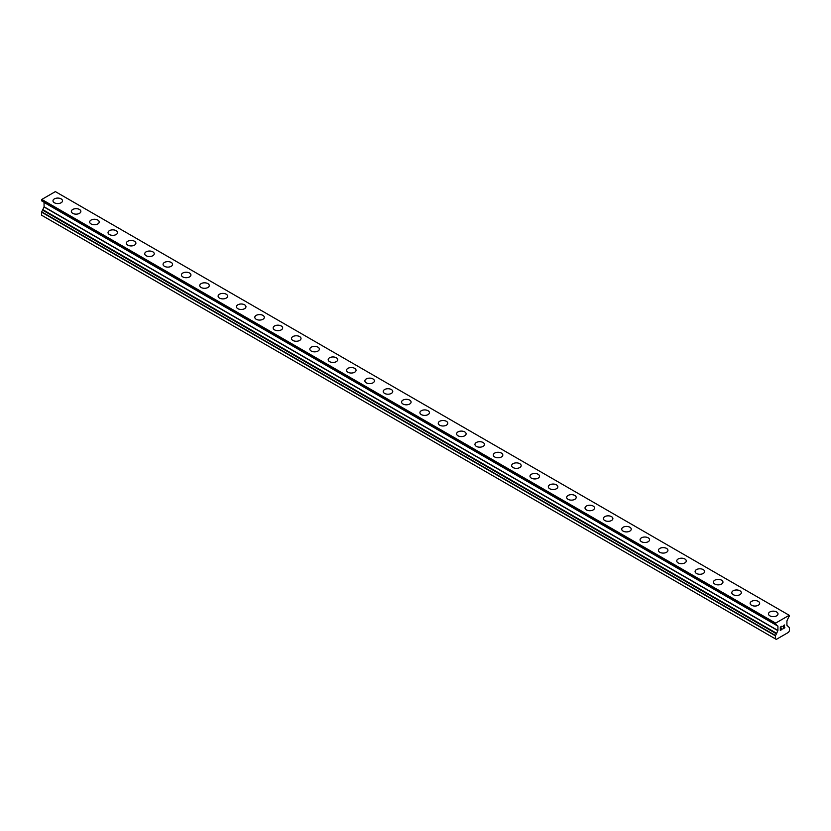 <?xml version="1.0" encoding="UTF-8"?>
<svg xmlns="http://www.w3.org/2000/svg" width="831" height="831" viewBox="0 0 831 831"><rect width="100%" height="100%" fill="white"/><g stroke="black" fill="none" stroke-linecap="round" stroke-linejoin="round"><path stroke-width="1.25" d="M52.997 200.822A4.757 2.742 180 0 1 55.937 198.287A4.757 2.742 180 0 1 61.12 198.879A4.757 2.742 180 0 1 62.512 200.822A4.757 2.742 180 0 1 59.572 203.356A4.757 2.742 180 0 1 54.389 202.764A4.757 2.742 180 0 1 52.997 200.822A4.757 2.742 180 0 1 55.937 198.287A4.757 2.742 180 0 1 61.12 198.889A4.757 2.742 180 0 1 62.512 200.822M71.341 211.417A4.757 2.742 180 0 1 74.281 208.872A4.757 2.742 180 0 1 79.464 209.474A4.757 2.742 180 0 1 80.856 211.417A4.757 2.742 180 0 1 77.917 213.951A4.757 2.742 180 0 1 72.733 213.349A4.757 2.742 180 0 1 71.341 211.417A4.757 2.742 180 0 1 74.281 208.882A4.757 2.742 180 0 1 79.464 209.474A4.757 2.742 180 0 1 80.856 211.417M89.686 222.012A4.757 2.742 180 0 1 92.625 219.477A4.757 2.742 180 0 1 97.809 220.07A4.757 2.742 180 0 1 99.201 222.012M97.809 220.059A4.757 2.742 180 0 1 99.201 222.002A4.757 2.742 180 0 1 96.271 224.536A4.757 2.742 180 0 1 91.088 223.944A4.757 2.742 180 0 1 89.686 222.002A4.757 2.742 180 0 1 92.625 219.467A4.757 2.742 180 0 1 97.809 220.059M108.04 232.597A4.757 2.742 180 0 1 110.97 230.062A4.757 2.742 180 0 1 116.153 230.654A4.757 2.742 180 0 1 117.545 232.597A4.757 2.742 180 0 1 114.616 235.131A4.757 2.742 180 0 1 109.432 234.539A4.757 2.742 180 0 1 108.04 232.597A4.757 2.742 180 0 1 110.98 230.062A4.757 2.742 180 0 1 116.153 230.665A4.757 2.742 180 0 1 117.545 232.597M126.385 243.192A4.757 2.742 180 0 1 129.314 240.647A4.757 2.742 180 0 1 134.497 241.25A4.757 2.742 180 0 1 135.9 243.192A4.757 2.742 180 0 1 132.96 245.727A4.757 2.742 180 0 1 127.777 245.124A4.757 2.742 180 0 1 126.385 243.192A4.757 2.742 180 0 1 129.324 240.658A4.757 2.742 180 0 1 134.497 241.25A4.757 2.742 180 0 1 135.9 243.192M144.729 253.777A4.757 2.742 180 0 1 147.669 251.242A4.757 2.742 180 0 1 152.852 251.835A4.757 2.742 180 0 1 154.244 253.787A4.757 2.742 180 0 1 151.304 256.312A4.757 2.742 180 0 1 146.121 255.719A4.757 2.742 180 0 1 144.729 253.777A4.757 2.742 180 0 1 147.669 251.253A4.757 2.742 180 0 1 152.852 251.845A4.757 2.742 180 0 1 154.244 253.777M163.073 264.372A4.757 2.742 180 0 1 166.013 261.838A4.757 2.742 180 0 1 171.196 262.43A4.757 2.742 180 0 1 172.588 264.372A4.757 2.742 180 0 1 169.649 266.907A4.757 2.742 180 0 1 164.465 266.315A4.757 2.742 180 0 1 163.073 264.372A4.757 2.742 180 0 1 166.013 261.838A4.757 2.742 180 0 1 171.196 262.44A4.757 2.742 180 0 1 172.588 264.372M181.418 274.968A4.757 2.742 180 0 1 184.357 272.423A4.757 2.742 180 0 1 189.541 273.025A4.757 2.742 180 0 1 190.933 274.968A4.757 2.742 180 0 1 187.993 277.502A4.757 2.742 180 0 1 182.81 276.91A4.757 2.742 180 0 1 181.418 274.968A4.757 2.742 180 0 1 184.357 272.433A4.757 2.742 180 0 1 189.541 273.025A4.757 2.742 180 0 1 190.933 274.968M199.762 285.552A4.757 2.742 180 0 1 202.702 283.018A4.757 2.742 180 0 1 207.885 283.61A4.757 2.742 180 0 1 209.277 285.563A4.757 2.742 180 0 1 206.348 288.097A4.757 2.742 180 0 1 201.154 287.495A4.757 2.742 180 0 1 199.762 285.552A4.757 2.742 180 0 1 202.702 283.028A4.757 2.742 180 0 1 207.885 283.62A4.757 2.742 180 0 1 209.277 285.552M218.117 296.148A4.757 2.742 180 0 1 221.046 293.613A4.757 2.742 180 0 1 226.229 294.205A4.757 2.742 180 0 1 227.621 296.148A4.757 2.742 180 0 1 224.692 298.682A4.757 2.742 180 0 1 219.509 298.09A4.757 2.742 180 0 1 218.117 296.148A4.757 2.742 180 0 1 221.046 293.613A4.757 2.742 180 0 1 226.229 294.216A4.757 2.742 180 0 1 227.621 296.148M236.461 306.743A4.757 2.742 180 0 1 239.39 304.198A4.757 2.742 180 0 1 244.574 304.8A4.757 2.742 180 0 1 245.966 306.743A4.757 2.742 180 0 1 243.036 309.277A4.757 2.742 180 0 1 237.853 308.685A4.757 2.742 180 0 1 236.461 306.743A4.757 2.742 180 0 1 239.401 304.208A4.757 2.742 180 0 1 244.574 304.8A4.757 2.742 180 0 1 245.976 306.743M262.928 315.396A4.757 2.742 180 0 1 264.32 317.338A4.757 2.742 180 0 1 261.381 319.873A4.757 2.742 180 0 1 256.197 319.27A4.757 2.742 180 0 1 254.805 317.328A4.757 2.742 180 0 1 257.745 314.804A4.757 2.742 180 0 1 262.928 315.396M254.805 317.328A4.757 2.742 180 0 1 257.735 314.793A4.757 2.742 180 0 1 262.928 315.385A4.757 2.742 180 0 1 264.32 317.328M281.273 325.991A4.757 2.742 180 0 1 282.665 327.923A4.757 2.742 180 0 1 279.725 330.458A4.757 2.742 180 0 1 274.542 329.865A4.757 2.742 180 0 1 273.15 327.923A4.757 2.742 180 0 1 276.089 325.388A4.757 2.742 180 0 1 281.273 325.991M273.15 327.923A4.757 2.742 180 0 1 276.089 325.388A4.757 2.742 180 0 1 281.273 325.981A4.757 2.742 180 0 1 282.665 327.923M291.494 338.518A4.757 2.742 180 0 1 294.434 335.973A4.757 2.742 180 0 1 299.617 336.576A4.757 2.742 180 0 1 301.009 338.518A4.757 2.742 180 0 1 298.069 341.053A4.757 2.742 180 0 1 292.886 340.461A4.757 2.742 180 0 1 291.494 338.518A4.757 2.742 180 0 1 294.434 335.984A4.757 2.742 180 0 1 299.617 336.576A4.757 2.742 180 0 1 301.009 338.518M309.838 349.103A4.757 2.742 180 0 1 312.778 346.569A4.757 2.742 180 0 1 317.961 347.161A4.757 2.742 180 0 1 319.353 349.113A4.757 2.742 180 0 1 316.414 351.648A4.757 2.742 180 0 1 311.23 351.046A4.757 2.742 180 0 1 309.838 349.103A4.757 2.742 180 0 1 312.778 346.579A4.757 2.742 180 0 1 317.961 347.171A4.757 2.742 180 0 1 319.353 349.103M328.183 359.698A4.757 2.742 180 0 1 331.122 357.164A4.757 2.742 180 0 1 336.306 357.756A4.757 2.742 180 0 1 337.698 359.698A4.757 2.742 180 0 1 334.768 362.233A4.757 2.742 180 0 1 329.585 361.641A4.757 2.742 180 0 1 328.183 359.698A4.757 2.742 180 0 1 331.122 357.164A4.757 2.742 180 0 1 336.306 357.766A4.757 2.742 180 0 1 337.698 359.698M346.537 370.294A4.757 2.742 180 0 1 349.467 367.749A4.757 2.742 180 0 1 354.65 368.351A4.757 2.742 180 0 1 356.042 370.294A4.757 2.742 180 0 1 353.113 372.828A4.757 2.742 180 0 1 347.929 372.236A4.757 2.742 180 0 1 346.537 370.294A4.757 2.742 180 0 1 349.477 367.759A4.757 2.742 180 0 1 354.65 368.351A4.757 2.742 180 0 1 356.042 370.294M364.882 380.889A4.757 2.742 180 0 1 367.821 378.354A4.757 2.742 180 0 1 372.994 378.946A4.757 2.742 180 0 1 374.397 380.889M372.994 378.936A4.757 2.742 180 0 1 374.397 380.878A4.757 2.742 180 0 1 371.457 383.423A4.757 2.742 180 0 1 366.274 382.821A4.757 2.742 180 0 1 364.882 380.878A4.757 2.742 180 0 1 367.811 378.344A4.757 2.742 180 0 1 372.994 378.936M383.226 391.474A4.757 2.742 180 0 1 386.166 388.939A4.757 2.742 180 0 1 391.349 389.531A4.757 2.742 180 0 1 392.741 391.474A4.757 2.742 180 0 1 389.801 394.008A4.757 2.742 180 0 1 384.618 393.416A4.757 2.742 180 0 1 383.226 391.474A4.757 2.742 180 0 1 386.166 388.939A4.757 2.742 180 0 1 391.349 389.542A4.757 2.742 180 0 1 392.741 391.474M401.57 402.069A4.757 2.742 180 0 1 404.51 399.524A4.757 2.742 180 0 1 409.693 400.127A4.757 2.742 180 0 1 411.085 402.069A4.757 2.742 180 0 1 408.146 404.604A4.757 2.742 180 0 1 402.962 404.011A4.757 2.742 180 0 1 401.57 402.069A4.757 2.742 180 0 1 404.51 399.534A4.757 2.742 180 0 1 409.693 400.127A4.757 2.742 180 0 1 411.085 402.069M419.915 412.654A4.757 2.742 180 0 1 422.854 410.119A4.757 2.742 180 0 1 428.038 410.711A4.757 2.742 180 0 1 429.43 412.664A4.757 2.742 180 0 1 426.49 415.199A4.757 2.742 180 0 1 421.307 414.596A4.757 2.742 180 0 1 419.915 412.654A4.757 2.742 180 0 1 422.854 410.13A4.757 2.742 180 0 1 428.038 410.722A4.757 2.742 180 0 1 429.43 412.654M438.259 423.249A4.757 2.742 180 0 1 441.199 420.715A4.757 2.742 180 0 1 446.382 421.307A4.757 2.742 180 0 1 447.774 423.249A4.757 2.742 180 0 1 444.834 425.784A4.757 2.742 180 0 1 439.651 425.192A4.757 2.742 180 0 1 438.259 423.249A4.757 2.742 180 0 1 441.199 420.715A4.757 2.742 180 0 1 446.382 421.317A4.757 2.742 180 0 1 447.774 423.249M456.603 433.844A4.757 2.742 180 0 1 459.543 431.299A4.757 2.742 180 0 1 464.726 431.902A4.757 2.742 180 0 1 466.118 433.844A4.757 2.742 180 0 1 463.189 436.379A4.757 2.742 180 0 1 458.006 435.787A4.757 2.742 180 0 1 456.603 433.844A4.757 2.742 180 0 1 459.543 431.31A4.757 2.742 180 0 1 464.726 431.902A4.757 2.742 180 0 1 466.118 433.844M474.958 444.429A4.757 2.742 180 0 1 477.887 441.895A4.757 2.742 180 0 1 483.071 442.487A4.757 2.742 180 0 1 484.463 444.44A4.757 2.742 180 0 1 481.533 446.974A4.757 2.742 180 0 1 476.35 446.372A4.757 2.742 180 0 1 474.958 444.429A4.757 2.742 180 0 1 477.898 441.905A4.757 2.742 180 0 1 483.071 442.497A4.757 2.742 180 0 1 484.463 444.429M493.302 455.024A4.757 2.742 180 0 1 496.232 452.49A4.757 2.742 180 0 1 501.415 453.082A4.757 2.742 180 0 1 502.817 455.024A4.757 2.742 180 0 1 499.878 457.559A4.757 2.742 180 0 1 494.694 456.967A4.757 2.742 180 0 1 493.302 455.024A4.757 2.742 180 0 1 496.242 452.49A4.757 2.742 180 0 1 501.415 453.092A4.757 2.742 180 0 1 502.817 455.024M511.647 465.62A4.757 2.742 180 0 1 514.586 463.085A4.757 2.742 180 0 1 519.77 463.677A4.757 2.742 180 0 1 521.162 465.62A4.757 2.742 180 0 1 518.222 468.154A4.757 2.742 180 0 1 513.039 467.562A4.757 2.742 180 0 1 511.647 465.62A4.757 2.742 180 0 1 514.586 463.085A4.757 2.742 180 0 1 519.77 463.677A4.757 2.742 180 0 1 521.162 465.62M538.114 474.272A4.757 2.742 180 0 1 539.506 476.215A4.757 2.742 180 0 1 536.566 478.749A4.757 2.742 180 0 1 531.383 478.147A4.757 2.742 180 0 1 529.991 476.205A4.757 2.742 180 0 1 532.931 473.68A4.757 2.742 180 0 1 538.114 474.272M529.991 476.205A4.757 2.742 180 0 1 532.931 473.67A4.757 2.742 180 0 1 538.114 474.262A4.757 2.742 180 0 1 539.506 476.205M556.458 484.868A4.757 2.742 180 0 1 557.85 486.8A4.757 2.742 180 0 1 554.911 489.334A4.757 2.742 180 0 1 549.727 488.742A4.757 2.742 180 0 1 548.335 486.8A4.757 2.742 180 0 1 551.275 484.265A4.757 2.742 180 0 1 556.458 484.868M548.335 486.8A4.757 2.742 180 0 1 551.275 484.265A4.757 2.742 180 0 1 556.458 484.857A4.757 2.742 180 0 1 557.85 486.8M574.803 495.463A4.757 2.742 180 0 1 576.195 497.395A4.757 2.742 180 0 1 573.265 499.93A4.757 2.742 180 0 1 568.072 499.338A4.757 2.742 180 0 1 566.68 497.395A4.757 2.742 180 0 1 569.619 494.861A4.757 2.742 180 0 1 574.803 495.463M566.68 497.395A4.757 2.742 180 0 1 569.619 494.861A4.757 2.742 180 0 1 574.803 495.453A4.757 2.742 180 0 1 576.195 497.395M585.024 507.98A4.757 2.742 180 0 1 587.964 505.445A4.757 2.742 180 0 1 593.147 506.048A4.757 2.742 180 0 1 594.539 507.99A4.757 2.742 180 0 1 591.61 510.525A4.757 2.742 180 0 1 586.426 509.922A4.757 2.742 180 0 1 585.024 507.98A4.757 2.742 180 0 1 587.964 505.456A4.757 2.742 180 0 1 593.147 506.048A4.757 2.742 180 0 1 594.539 507.98M603.379 518.575A4.757 2.742 180 0 1 606.308 516.041A4.757 2.742 180 0 1 611.491 516.633A4.757 2.742 180 0 1 612.883 518.575A4.757 2.742 180 0 1 609.954 521.11A4.757 2.742 180 0 1 604.771 520.518A4.757 2.742 180 0 1 603.379 518.575A4.757 2.742 180 0 1 606.318 516.051A4.757 2.742 180 0 1 611.491 516.643A4.757 2.742 180 0 1 612.883 518.575M621.723 529.17A4.757 2.742 180 0 1 624.652 526.636A4.757 2.742 180 0 1 629.846 527.228A4.757 2.742 180 0 1 631.238 529.17A4.757 2.742 180 0 1 628.298 531.705A4.757 2.742 180 0 1 623.115 531.113A4.757 2.742 180 0 1 621.723 529.17A4.757 2.742 180 0 1 624.663 526.636A4.757 2.742 180 0 1 629.846 527.238A4.757 2.742 180 0 1 631.238 529.17M640.067 539.766A4.757 2.742 180 0 1 643.007 537.231A4.757 2.742 180 0 1 648.19 537.823A4.757 2.742 180 0 1 649.582 539.766M648.19 537.823A4.757 2.742 180 0 1 649.582 539.755A4.757 2.742 180 0 1 646.643 542.3A4.757 2.742 180 0 1 641.459 541.698A4.757 2.742 180 0 1 640.067 539.755A4.757 2.742 180 0 1 643.007 537.221A4.757 2.742 180 0 1 648.19 537.823M658.412 550.361A4.757 2.742 180 0 1 661.351 547.826A4.757 2.742 180 0 1 666.535 548.418A4.757 2.742 180 0 1 667.927 550.361M666.535 548.408A4.757 2.742 180 0 1 667.927 550.351A4.757 2.742 180 0 1 664.987 552.885A4.757 2.742 180 0 1 659.804 552.293A4.757 2.742 180 0 1 658.412 550.351A4.757 2.742 180 0 1 661.351 547.816A4.757 2.742 180 0 1 666.535 548.408M676.756 560.946A4.757 2.742 180 0 1 679.696 558.411A4.757 2.742 180 0 1 684.879 559.003A4.757 2.742 180 0 1 686.271 560.946A4.757 2.742 180 0 1 683.331 563.48A4.757 2.742 180 0 1 678.148 562.888A4.757 2.742 180 0 1 676.756 560.946A4.757 2.742 180 0 1 679.696 558.411A4.757 2.742 180 0 1 684.879 559.014A4.757 2.742 180 0 1 686.271 560.946M695.1 571.541A4.757 2.742 180 0 1 698.04 568.996A4.757 2.742 180 0 1 703.223 569.599A4.757 2.742 180 0 1 704.615 571.541A4.757 2.742 180 0 1 701.686 574.076A4.757 2.742 180 0 1 696.503 573.473A4.757 2.742 180 0 1 695.1 571.541A4.757 2.742 180 0 1 698.04 569.006A4.757 2.742 180 0 1 703.223 569.599A4.757 2.742 180 0 1 704.615 571.541M713.455 582.126A4.757 2.742 180 0 1 716.384 579.591A4.757 2.742 180 0 1 721.568 580.183A4.757 2.742 180 0 1 722.96 582.136A4.757 2.742 180 0 1 720.03 584.66A4.757 2.742 180 0 1 714.847 584.068A4.757 2.742 180 0 1 713.455 582.126A4.757 2.742 180 0 1 716.384 579.602A4.757 2.742 180 0 1 721.568 580.194A4.757 2.742 180 0 1 722.96 582.126M731.799 592.721A4.757 2.742 180 0 1 734.729 590.187A4.757 2.742 180 0 1 739.912 590.779A4.757 2.742 180 0 1 741.314 592.721A4.757 2.742 180 0 1 738.375 595.256A4.757 2.742 180 0 1 733.191 594.664A4.757 2.742 180 0 1 731.799 592.721A4.757 2.742 180 0 1 734.739 590.187A4.757 2.742 180 0 1 739.912 590.789A4.757 2.742 180 0 1 741.314 592.721M750.144 603.316A4.757 2.742 180 0 1 753.083 600.771A4.757 2.742 180 0 1 758.267 601.374A4.757 2.742 180 0 1 759.659 603.316A4.757 2.742 180 0 1 756.719 605.851A4.757 2.742 180 0 1 751.536 605.248A4.757 2.742 180 0 1 750.144 603.316A4.757 2.742 180 0 1 753.083 600.782A4.757 2.742 180 0 1 758.267 601.374A4.757 2.742 180 0 1 759.659 603.316M768.488 613.901A4.757 2.742 180 0 1 771.428 611.367A4.757 2.742 180 0 1 776.611 611.959A4.757 2.742 180 0 1 778.003 613.912A4.757 2.742 180 0 1 775.063 616.436A4.757 2.742 180 0 1 769.88 615.844A4.757 2.742 180 0 1 768.488 613.901A4.757 2.742 180 0 1 771.428 611.377A4.757 2.742 180 0 1 776.611 611.969A4.757 2.742 180 0 1 778.003 613.901M780.486 627.239L780.486 628.537L780.486 627.228L781.94 626.397L780.486 627.239M780.486 628.537L781.275 628.091M781.275 628.298L780.486 628.755L781.275 628.298M780.486 628.755L780.486 630.064L780.486 628.755M780.486 630.064L781.94 629.233M780.299 630.386L781.94 629.441L780.299 630.397L780.299 627.125L781.94 626.179M783.072 626.345L784.578 624.974M784.184 626.771L783.301 628.444L784.173 626.771M783.301 628.444L784.838 627.55M782.906 628.88L784.838 627.769L782.906 628.89L784.526 625.629L784.152 625.12L783.384 625.701L784.391 625.12M776.445 633.814L777.92 630.469L777.92 626.138L775.458 624.517L775.635 623.115L789.201 615.283L789.138 616.706A1.163 0.675 -60 0 0 788.557 617.319L786.915 620.944L786.915 625.276L789.45 627.675L789.45 630.75L788.536 632.329L776.299 639.392L775.385 638.862L775.385 635.798L776.445 633.814L42.61 210.139L41.55 212.123L41.55 215.187L775.385 638.862M775.697 624.465A1.163 0.675 -60 0 1 776.279 624.403L775.79 624.413M44.033 202.338L777.868 626.013L44.033 202.338L44.085 206.794L42.61 210.139M42.516 201.362L776.403 625.172M41.55 200.686L775.385 624.361L41.55 200.686L41.799 199.44L55.365 191.608L789.201 615.283M775.635 623.115L41.799 199.44M775.385 623.541L41.55 199.866M776.403 633.492L42.61 209.838M777.92 626.138L44.085 202.463M777.92 630.469L44.085 206.794M777.868 630.646L44.033 206.971M776.403 633.191L42.568 209.516M775.479 635.497L41.643 211.822M775.385 635.798L41.55 212.123M775.458 624.517L41.623 200.842"/></g></svg>
